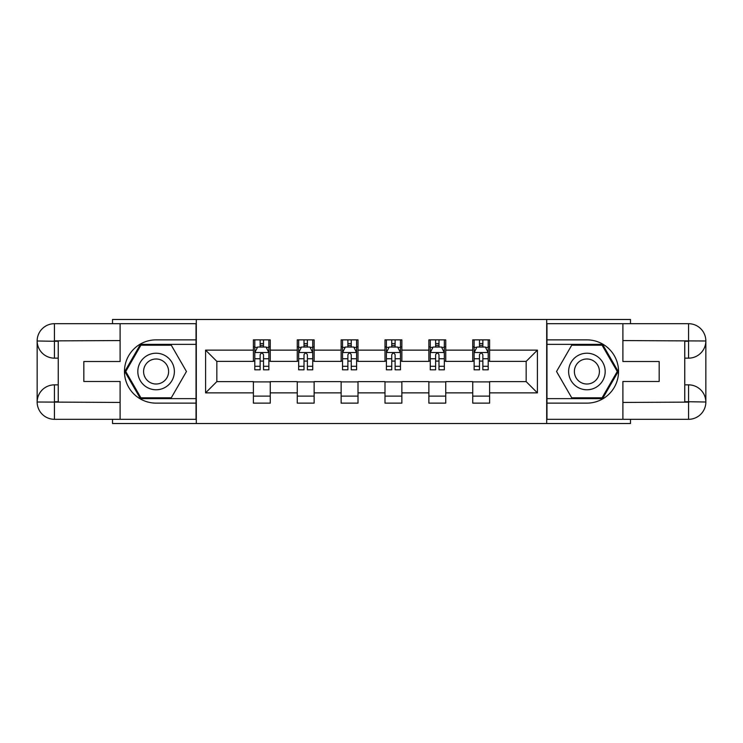 <?xml version="1.0" encoding="UTF-8"?>
<svg xmlns="http://www.w3.org/2000/svg" width="743" height="743" viewBox="0 0 743 743"><rect width="100%" height="100%" fill="white"/><g stroke="black" fill="none" stroke-linecap="round" stroke-linejoin="round"><path stroke-width="1.11" d="M112.509 419.303L112.509 423.519L630.491 423.519L630.491 419.303M630.491 323.697L630.491 319.481L546.69 319.481L546.69 423.519M546.69 319.481L112.509 319.481L112.509 323.697M196.31 423.519L196.31 319.481M489.609 350.129L489.609 339.867L472.734 339.867L472.734 350.129L445.735 350.129L445.735 339.867L428.869 339.867L428.869 350.129L401.87 350.129L401.87 339.867L384.995 339.867L384.995 350.129L358.005 350.129L358.005 339.867L341.13 339.867L341.13 350.129L314.131 350.129L314.131 339.867L297.265 339.867L297.265 350.129L270.266 350.129L270.266 339.867L253.391 339.867L253.391 350.129L205.588 350.129L205.588 392.871L216.835 381.623L253.391 381.623L253.391 403.133L270.266 403.133L270.266 381.623L297.265 381.623L297.265 403.133L314.131 403.133L314.131 381.623L341.13 381.623L341.13 403.133L358.005 403.133L358.005 381.623L384.995 381.623L384.995 403.133L401.87 403.133L401.87 381.623L428.869 381.623L428.869 403.133L445.735 403.133L445.735 381.623L472.734 381.623L472.734 403.133L489.609 403.133L489.609 381.623L526.165 381.623L526.165 361.377L489.609 361.377L489.609 350.129L537.412 350.129L537.412 392.871L489.609 392.871M472.734 392.871L445.735 392.871M428.869 392.871L401.87 392.871M384.995 392.871L358.005 392.871M341.13 392.871L314.131 392.871M297.265 392.871L270.266 392.871M253.391 392.871L205.588 392.871M472.734 350.129L472.734 361.377L445.735 361.377L445.735 350.129M428.869 350.129L428.869 361.377L401.87 361.377L401.87 350.129M384.995 350.129L384.995 361.377L358.005 361.377L358.005 350.129M341.13 350.129L341.13 361.377L314.131 361.377L314.131 350.129M297.265 350.129L297.265 361.377L270.266 361.377L270.266 350.129M253.391 350.129L253.391 361.377L216.835 361.377L205.588 350.129M216.835 361.377L216.835 381.623M537.412 392.871L526.165 381.623M526.165 361.377L537.412 350.129M253.391 346.897L254.803 346.897M260.143 346.897L263.514 346.897M268.864 346.897L270.266 346.897M253.391 361.098L254.803 361.098M260.143 361.098L263.514 361.098M268.864 361.098L270.266 361.098M253.391 381.902L270.266 381.902M253.391 396.103L270.266 396.103M297.265 381.902L314.131 381.902M297.265 396.103L314.131 396.103M297.265 346.897L298.667 346.897M304.008 346.897L307.388 346.897M312.729 346.897L314.131 346.897M297.265 361.098L298.667 361.098M304.008 361.098L307.388 361.098M312.729 361.098L314.131 361.098M341.13 381.902L358.005 381.902M341.13 396.103L358.005 396.103M341.13 346.897L342.532 346.897M347.882 346.897L351.253 346.897M356.594 346.897L358.005 346.897M341.13 361.098L342.532 361.098M347.882 361.098L351.253 361.098M356.594 361.098L358.005 361.098M384.995 381.902L401.87 381.902M384.995 396.103L401.87 396.103M384.995 346.897L386.406 346.897M391.747 346.897L395.118 346.897M400.468 346.897L401.87 346.897M384.995 361.098L386.406 361.098M391.747 361.098L395.118 361.098M400.468 361.098L401.87 361.098M428.869 381.902L445.735 381.902M428.869 396.103L445.735 396.103M428.869 346.897L430.271 346.897M435.612 346.897L438.992 346.897M444.333 346.897L445.735 346.897M428.869 361.098L430.271 361.098M435.612 361.098L438.992 361.098M444.333 361.098L445.735 361.098M472.734 381.902L489.609 381.902M472.734 396.103L489.609 396.103M472.734 346.897L474.136 346.897M479.486 346.897L482.857 346.897M488.197 346.897L489.609 346.897M472.734 361.098L474.136 361.098M479.486 361.098L482.857 361.098M488.197 361.098L489.609 361.098M263.514 343.517L260.143 343.517M268.864 366.29L263.514 366.29L263.514 369.81L268.864 369.81L268.864 352.656L266.05 347.037L257.617 347.037L254.803 352.656L254.803 369.81L260.143 369.81L260.143 366.29L254.803 366.29M254.803 352.656L254.803 339.867M268.864 352.656L268.864 339.867M260.143 347.037L260.143 339.867M263.514 339.867L263.514 347.037M263.514 366.29L263.514 354.764C262.39 352.6 261.267 352.6 260.143 354.764L260.143 366.29M165.234 355.674A18.278 18.278 0 0 0 140.269 362.361A18.278 18.278 0 0 0 146.956 387.326A18.278 18.278 0 0 0 171.93 380.639A18.278 18.278 0 0 0 165.234 355.674M162.355 360.661A12.51 12.51 0 0 0 145.266 365.24A12.51 12.51 0 0 0 149.845 382.339A12.51 12.51 0 0 0 166.934 377.76A12.51 12.51 0 0 0 162.355 360.661M171.28 397.793L140.919 397.793L125.743 371.5L140.919 345.207L171.28 345.207L186.456 371.5L171.28 397.793M596.044 355.674A18.278 18.278 0 0 0 571.07 362.361A18.278 18.278 0 0 0 577.766 387.326A18.278 18.278 0 0 0 602.731 380.639A18.278 18.278 0 0 0 596.044 355.674M593.155 360.661A12.51 12.51 0 0 0 576.066 365.24A12.51 12.51 0 0 0 580.645 382.339A12.51 12.51 0 0 0 597.734 377.76A12.51 12.51 0 0 0 593.155 360.661M602.081 397.793L571.72 397.793L556.544 371.5L571.72 345.207L602.081 345.207L617.257 371.5L602.081 397.793M58.242 358.145L54.443 358.145A17.293 17.293 0 0 1 37.15 340.991A17.293 17.293 0 0 1 54.443 323.697L196.031 323.697L196.031 339.867L156.095 339.867A31.633 31.633 0 0 0 124.462 371.5A31.633 31.633 0 0 0 156.095 403.133L196.031 403.133L196.031 419.303L54.443 419.303A17.293 17.293 0 0 1 37.15 402.009A17.293 17.293 0 0 1 54.443 384.855L58.242 384.855M196.031 403.133L196.031 339.867M120.106 323.697L120.106 361.516L83.829 361.516L83.829 381.484L120.106 381.484L120.106 419.303M54.443 358.145A17.293 17.293 0 0 1 37.15 340.991L54.443 341.269L54.443 358.145A17.293 17.293 0 0 1 37.15 340.991L37.15 402.009L120.106 402.437M54.443 402.437L54.443 419.303A17.293 17.293 0 0 1 37.15 402.009A17.293 17.293 0 0 1 54.443 384.855L54.443 401.731L58.242 401.731L58.242 341.269L54.443 341.269M196.031 344.362L140.436 344.362L124.768 371.5L140.436 398.638L196.031 398.638M684.758 384.855L688.557 384.855A17.293 17.293 0 0 1 705.85 402.009A17.293 17.293 0 0 1 688.557 419.303L546.969 419.303L546.969 403.133L586.905 403.133A31.633 31.633 0 0 0 618.538 371.5A31.633 31.633 0 0 0 586.905 339.867L546.969 339.867L546.969 323.697L688.557 323.697A17.293 17.293 0 0 1 705.85 340.991A17.293 17.293 0 0 1 688.557 358.145L684.758 358.145M546.969 339.867L546.969 403.133M622.894 419.303L622.894 381.484L659.171 381.484L659.171 361.516L622.894 361.516L622.894 323.697M688.557 384.855A17.293 17.293 0 0 1 705.85 402.009L688.557 401.731L688.557 384.855A17.293 17.293 0 0 1 705.85 402.009L705.85 340.991L622.894 340.563M688.557 340.563L688.557 323.697A17.293 17.293 0 0 1 705.85 340.991A17.293 17.293 0 0 1 688.557 358.145L688.557 341.269L684.758 341.269L684.758 401.731L688.557 401.731M546.969 398.638L602.564 398.638L618.232 371.5L602.564 344.362L546.969 344.362M307.388 343.517L304.008 343.517M312.729 366.29L307.388 366.29L307.388 369.81L312.729 369.81L312.729 352.656L309.915 347.037L301.482 347.037L298.667 352.656L298.667 369.81L304.008 369.81L304.008 366.29L298.667 366.29M298.667 352.656L298.667 339.867M312.729 352.656L312.729 339.867M304.008 347.037L304.008 339.867M307.388 339.867L307.388 347.037M307.388 366.29L307.388 354.764C306.265 352.6 305.141 352.6 304.008 354.764L304.008 366.29M351.253 343.517L347.882 343.517M356.594 366.29L351.253 366.29L351.253 369.81L356.594 369.81L356.594 352.656L353.789 347.037L345.346 347.037L342.532 352.656L342.532 369.81L347.882 369.81L347.882 366.29L342.532 366.29M342.532 352.656L342.532 339.867M356.594 352.656L356.594 339.867M347.882 347.037L347.882 339.867M351.253 339.867L351.253 347.037M351.253 366.29L351.253 354.764C350.129 352.6 349.006 352.6 347.882 354.764L347.882 366.29M395.118 343.517L391.747 343.517M400.468 366.29L395.118 366.29L395.118 369.81L400.468 369.81L400.468 352.656L397.654 347.037L389.211 347.037L386.406 352.656L386.406 369.81L391.747 369.81L391.747 366.29L386.406 366.29M386.406 352.656L386.406 339.867M400.468 352.656L400.468 339.867M391.747 347.037L391.747 339.867M395.118 339.867L395.118 347.037M395.118 366.29L395.118 354.764C393.994 352.6 392.871 352.6 391.747 354.764L391.747 366.29M438.992 343.517L435.612 343.517M444.333 366.29L438.992 366.29L438.992 369.81L444.333 369.81L444.333 352.656L441.518 347.037L433.085 347.037L430.271 352.656L430.271 369.81L435.612 369.81L435.612 366.29L430.271 366.29M430.271 352.656L430.271 339.867M444.333 352.656L444.333 339.867M435.612 347.037L435.612 339.867M438.992 339.867L438.992 347.037M438.992 366.29L438.992 354.764C437.868 352.6 436.745 352.6 435.612 354.764L435.612 366.29M482.857 343.517L479.486 343.517M488.197 366.29L482.857 366.29L482.857 369.81L488.197 369.81L488.197 352.656L485.383 347.037L476.95 347.037L474.136 352.656L474.136 369.81L479.486 369.81L479.486 366.29L474.136 366.29M474.136 352.656L474.136 339.867M488.197 352.656L488.197 339.867M479.486 347.037L479.486 339.867M482.857 339.867L482.857 347.037M482.857 366.29L482.857 354.764C481.733 352.6 480.61 352.6 479.486 354.764L479.486 366.29M268.79 352.516L254.868 352.516M254.803 347.371L257.44 347.371M266.217 347.371L268.864 347.371M260.143 358.748L254.803 358.748M268.864 358.748L263.514 358.748M263.514 345.309L260.143 345.309M120.106 340.563L54.044 340.87M37.15 402.009A17.293 17.293 0 0 1 54.443 384.855M37.15 340.991A17.293 17.293 0 0 1 54.443 323.697L54.443 340.563M622.894 402.437L688.956 402.13M705.85 340.991A17.293 17.293 0 0 1 688.557 358.145M705.85 402.009A17.293 17.293 0 0 1 688.557 419.303L688.557 402.437M312.654 352.516L298.742 352.516M298.667 347.371L301.314 347.371M310.082 347.371L312.729 347.371M304.008 358.748L298.667 358.748M312.729 358.748L307.388 358.748M307.388 345.309L304.008 345.309M356.529 352.516L342.607 352.516M342.532 347.371L345.179 347.371M353.956 347.371L356.594 347.371M347.882 358.748L342.532 358.748M356.594 358.748L351.253 358.748M351.253 345.309L347.882 345.309M400.393 352.516L386.471 352.516M386.406 347.371L389.044 347.371M397.821 347.371L400.468 347.371M391.747 358.748L386.406 358.748M400.468 358.748L395.118 358.748M395.118 345.309L391.747 345.309M444.258 352.516L430.346 352.516M430.271 347.371L432.918 347.371M441.686 347.371L444.333 347.371M435.612 358.748L430.271 358.748M444.333 358.748L438.992 358.748M438.992 345.309L435.612 345.309M488.132 352.516L474.21 352.516M474.136 347.371L476.783 347.371M485.56 347.371L488.197 347.371M479.486 358.748L474.136 358.748M488.197 358.748L482.857 358.748M482.857 345.309L479.486 345.309"/></g></svg>
